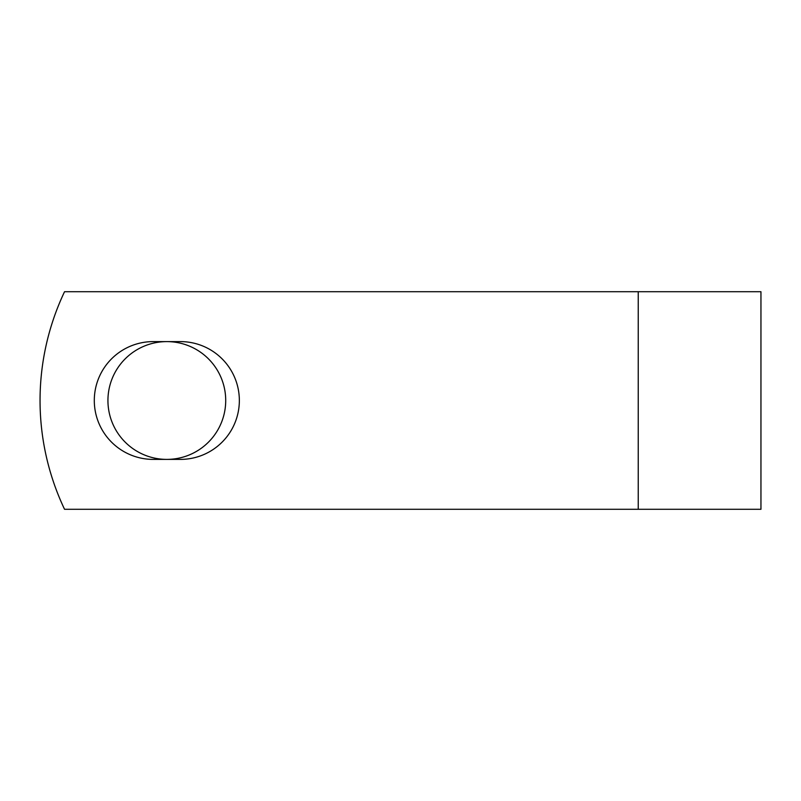 <?xml version="1.0" encoding="UTF-8"?>
<svg xmlns="http://www.w3.org/2000/svg" width="801" height="801" viewBox="0 0 801 801"><rect width="100%" height="100%" fill="white"/><g stroke="black" fill="none" stroke-linecap="round" stroke-linejoin="round"><path stroke-width="1.2" d="M94.298 400.5A58.894 58.894 0 0 0 153.191 459.394L180.455 459.394A58.894 58.894 0 0 0 239.349 400.5A58.894 58.894 0 0 0 180.455 341.606L153.191 341.606A58.894 58.894 0 0 0 94.298 400.5M107.935 400.5A58.894 58.894 0 0 1 166.828 341.606A58.894 58.894 0 0 1 225.712 400.5A58.894 58.894 0 0 1 166.828 459.394A58.894 58.894 0 0 1 107.935 400.5M638.237 291.714L64.541 291.714A253.837 253.837 0 0 0 64.541 509.286L638.237 509.286L638.237 291.714L760.95 291.714L760.95 509.286L638.237 509.286"/></g></svg>
